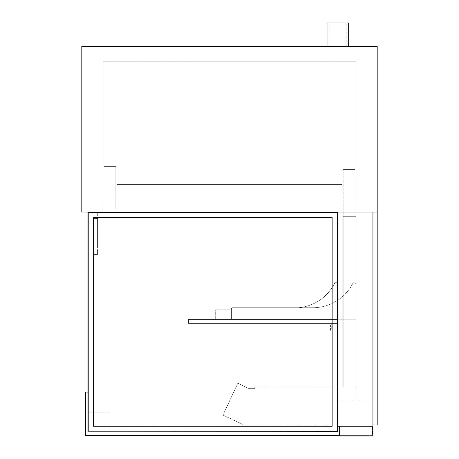 <?xml version="1.0" encoding="UTF-8"?>
<svg xmlns="http://www.w3.org/2000/svg" width="459" height="459" viewBox="0 0 459 459"><rect width="100%" height="100%" fill="white"/><g stroke="black" fill="none" stroke-linecap="round" stroke-linejoin="round"><path stroke-width="0.34" stroke-dasharray="2.29 1.72" d="M355.088 169.578L343.189 169.578L355.088 169.578L355.088 216.327L343.189 216.327L343.189 169.578L343.189 216.327L355.088 216.327L355.088 169.578M348.289 22.95L327.037 22.95M337.663 46.325L348.289 46.325L337.663 46.325M81.811 212.075L377.189 212.075L377.189 425L377.189 46.325L81.811 46.325L81.811 212.075M355.937 212.075L103.063 212.075L355.937 212.075L355.937 61.202L355.937 399.927L372.938 399.927L372.938 212.075L372.938 399.927L355.937 399.927L355.937 212.075L372.938 212.075L372.938 399.927L337.663 399.927L372.938 399.927L372.938 212.075L355.937 212.075M103.063 61.202L103.063 212.075L103.063 61.202L355.937 61.202L103.063 61.202M103.912 209.097L115.811 209.097L115.811 166.6L103.912 166.6L115.811 166.6L115.811 209.097L103.912 209.097L103.912 166.6L103.912 209.097M231.411 308.551L232.26 307.702L231.411 308.551L231.411 319.177L337.663 319.177L337.663 284.328A1.698 1.698 0 0 0 334.387 283.679A44.626 44.626 0 0 1 298.562 307.702L232.26 307.702L231.411 308.551L231.411 319.177L337.663 319.177L337.663 284.328A1.698 1.698 0 0 0 334.387 283.679A44.626 44.626 0 0 1 298.562 307.702L232.26 307.702L231.411 308.551L232.26 307.702L313.072 307.702A44.626 44.626 0 0 0 352.724 283.547A1.698 1.698 0 0 1 355.937 284.328L355.937 319.177L231.411 319.177L337.663 319.177L337.663 284.328A1.698 1.698 0 0 0 334.387 283.679A44.626 44.626 0 0 1 298.562 307.702L232.26 307.702L298.562 307.702A44.626 44.626 0 0 0 334.387 283.679A1.698 1.698 0 0 1 337.663 284.328L337.663 323.423L332.138 323.423L332.138 329.797A0.849 0.849 0 0 1 331.289 330.652A0.849 0.849 0 0 1 330.44 329.797L330.44 325.551L330.864 325.551L330.864 329.797A0.425 0.425 0 0 0 331.289 330.228A0.425 0.425 0 0 0 331.714 329.797L331.714 322.998L337.239 322.998L337.239 319.602L188.488 319.602L188.488 322.998L188.488 319.602L337.239 319.602L337.239 322.998L188.488 322.998L337.239 322.998L188.488 322.998L337.239 322.998L337.239 323.423L337.239 319.177L337.239 319.602L188.488 319.602L337.239 319.602L337.239 322.998L337.239 319.177L337.239 323.423L337.239 319.602L331.714 319.602L331.714 319.177L337.663 319.177L337.663 323.423L332.138 323.423L332.138 329.797A0.849 0.849 0 0 1 331.289 330.652A0.849 0.849 0 0 1 330.44 329.797L330.44 325.551L330.864 325.551L330.864 329.797A0.425 0.425 0 0 0 331.289 330.228A0.425 0.425 0 0 0 331.714 329.797L331.714 322.998L337.239 322.998L337.239 319.602L331.714 319.602L331.714 319.177L337.663 319.177L231.411 319.177L231.411 309.825L215.69 309.825L215.69 319.177L215.69 309.825L231.411 309.825L231.411 319.177L215.69 319.177L231.411 319.177L231.411 308.551L231.411 319.177L355.937 319.177L355.937 284.328A1.698 1.698 0 0 0 352.724 283.547A44.626 44.626 0 0 1 313.072 307.702L232.26 307.702L231.411 308.551L231.411 319.177L231.411 308.551M372.513 426.91L339.362 426.91L339.362 435.413L339.362 426.91L372.513 426.91L372.513 435.413L339.362 435.413L372.513 435.413L372.513 426.91M372.938 426.273L372.938 212.075L87.973 212.075L87.973 431.799L337.663 431.799L87.973 431.799L337.663 431.799L337.663 212.075L337.663 431.799L337.663 212.075L87.973 212.075L87.973 431.799L87.973 212.075L337.663 212.075L337.663 426.273L372.938 426.273L339.362 426.273L372.938 426.273L372.938 436.05L339.362 436.05L339.362 426.273M88.398 212.5L88.398 431.374L88.398 212.5L337.239 212.5L88.398 212.5L88.398 431.374L337.239 431.374L337.239 212.5L337.239 431.374L88.398 431.374L88.398 212.5L337.239 212.5L337.239 431.374L89.04 431.374L89.04 212.5L337.239 212.5L337.239 431.374L89.04 431.374L89.04 212.5L337.239 212.5L88.398 212.5M93.498 217.6L93.498 426.273L332.138 426.273L332.138 217.6L93.498 217.6L332.138 217.6L332.138 426.273L93.498 426.273L93.498 217.6L332.138 217.6L93.498 217.6L93.498 426.273L332.138 426.273L93.498 426.273L93.498 217.6L93.498 426.273L332.138 426.273L332.138 217.6L332.138 426.273L332.138 217.6L93.498 217.6L332.138 217.6L332.138 426.273L93.498 426.273L93.498 217.6L332.138 217.6L332.138 426.273L93.498 426.273L93.498 217.6M337.663 387.172L337.663 425L244.165 425L222.976 415.12L237.888 383.15L248.009 388.366L254.785 388.366L254.785 387.172L337.663 387.172L337.663 425L244.165 425L222.976 415.12L237.888 383.15L248.009 388.366L254.785 388.366L254.785 387.172L337.663 387.172M116.873 192.952L342.127 192.952L342.127 184.449L116.873 184.449L342.127 184.449L116.873 184.449L342.127 184.449L116.873 184.449L342.127 184.449L116.873 184.449L342.127 184.449L116.873 184.449L342.127 184.449L342.127 192.952L116.873 192.952L116.873 184.449L116.873 192.952L342.127 192.952L342.127 184.449L342.127 192.952L116.873 192.952L116.873 184.449L116.873 192.952L342.127 192.952L342.127 184.449L342.127 192.952L116.873 192.952L116.873 184.449L116.873 192.952L342.127 192.952L342.127 184.449L342.127 192.952L116.873 192.952L116.873 184.449L116.873 192.952L342.127 192.952L342.127 184.449L342.127 192.952L116.873 192.952L116.873 184.449L116.873 192.952M109.908 432.011L87.973 432.011L87.973 412.205L109.908 412.205L109.908 432.011L87.973 432.011L87.973 412.205L109.908 412.205L109.908 431.799M188.488 323.423L337.239 323.423L188.488 323.423L188.488 319.177L188.488 323.423L188.488 319.177L337.239 319.177L188.488 319.177L188.488 323.423L337.239 323.423L188.488 323.423M188.488 322.998L337.239 322.998L188.488 322.998M188.488 319.602L337.239 319.602L188.488 319.602M188.488 319.177L337.239 319.177L188.488 319.177M337.239 431.374L337.239 212.5L337.239 431.374L88.398 431.374L337.239 431.374L89.04 431.374L89.04 212.5L337.239 212.5L337.239 431.374L89.04 431.374L89.04 212.5L337.239 212.5L337.239 431.374M97.325 212.075L93.923 212.075L93.923 254.573L97.325 254.573L93.923 254.573L97.325 254.573L97.325 250.327L97.75 250.327L97.75 254.997L93.498 254.997L93.498 250.327L93.923 250.327L93.923 254.573L97.325 254.573L97.325 250.327L97.75 250.327L97.75 254.997L93.498 254.997L93.498 250.327L93.923 250.327L93.923 254.573L93.923 212.075L97.325 212.075L97.325 254.573L97.325 212.075M97.75 248.199L97.75 218.45L93.498 218.45L97.75 218.45L93.498 218.45L97.75 218.45L97.75 248.199L97.325 248.199L97.325 218.45L97.325 248.199L93.923 248.199L93.923 218.45L93.923 248.199L93.498 248.199L93.498 218.45L93.498 248.199L97.75 248.199L97.75 218.45L97.75 248.199L93.498 248.199L93.498 218.45L93.498 248.199L93.923 248.199L93.923 218.45L93.923 248.199L97.325 248.199L97.325 218.45L97.325 248.199L97.75 248.199M87.973 392.061L87.973 432.011L85.426 432.011L85.426 435.413L368.049 435.413L368.049 432.011L85.426 432.011L85.426 392.061L87.973 392.061L87.973 431.799M339.362 432.011L368.049 432.011L368.049 435.413L339.362 435.413M355.937 387.172L342.764 387.172L355.937 387.172L342.764 387.172L355.937 387.172L343.189 387.172L355.937 387.172L355.937 216.327L343.189 216.327L343.189 387.172L343.189 216.327L355.937 216.327L355.937 387.172L355.937 216.327L342.764 216.327L342.764 387.172L342.764 216.327L355.937 216.327L355.937 387.172L355.937 216.327L342.764 216.327L355.937 216.327L355.937 387.172M342.764 216.327L342.764 387.172L342.764 216.327M343.189 216.327L343.189 387.172L343.189 216.327M372.938 425L372.938 212.075L377.189 212.075L377.189 425L372.938 425L372.938 212.075L377.189 212.075L372.938 212.075L372.938 425L377.189 425L372.938 425M346.161 46.325L346.161 22.95M329.16 46.325L329.16 22.95"/><path stroke-width="0.69" d="M327.037 46.325L327.037 22.95L348.289 22.95L348.289 46.325M372.938 426.273L337.663 426.273L337.663 212.075L377.189 212.075L81.811 212.075L81.811 46.325L377.189 46.325L377.189 425L372.938 425L372.938 212.075L372.938 436.05L339.362 436.05L339.362 426.273M93.498 426.273L332.138 426.273L332.138 217.6L93.498 217.6L93.498 426.273M87.973 431.799L87.973 212.075L337.663 212.075L337.663 431.799L85.426 432.011L339.362 432.011M339.362 435.413L85.426 435.413L85.426 392.061L87.973 392.061"/></g></svg>
